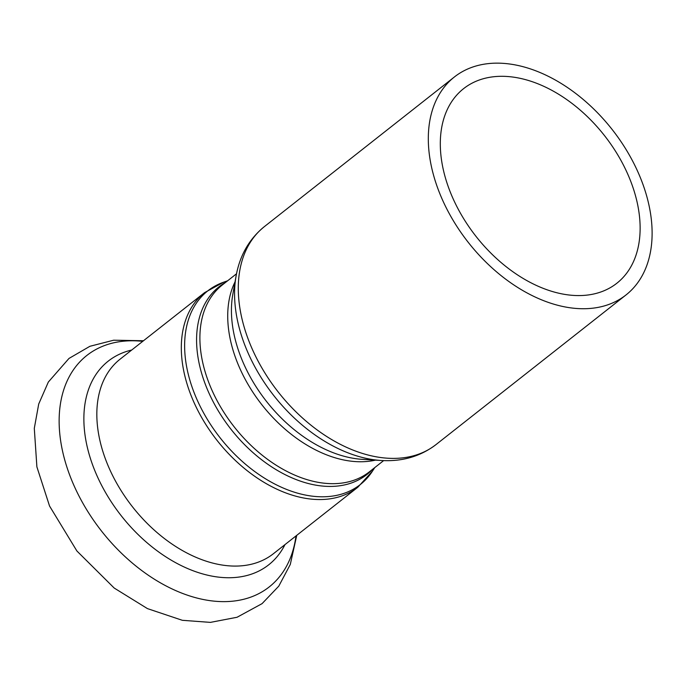 <?xml version="1.0" encoding="UTF-8"?>
<svg xmlns="http://www.w3.org/2000/svg" width="686" height="686" viewBox="0 0 686 686"><rect width="100%" height="100%" fill="white"/><g stroke="black" fill="none" stroke-linecap="round" stroke-linejoin="round"><path stroke-width="1.03" d="M564.827 306.891A138.718 91.435 51.8 0 0 626.044 294.92A138.718 91.435 51.8 0 0 612.049 129.371A138.718 91.435 51.8 0 0 454.398 76.969A138.718 91.435 51.8 0 0 444.674 204.625A138.718 91.435 51.8 0 0 564.827 306.891M562.186 293.934A123.849 81.643 51.8 0 0 616.851 283.241A123.849 81.643 51.8 0 0 604.357 135.434A123.849 81.643 51.8 0 0 463.59 88.648A123.849 81.643 51.8 0 0 454.912 202.627A123.849 81.643 51.8 0 0 562.186 293.934M381.287 460.486L362.5 459.354A121.551 80.125 -128.2 0 1 351.06 457.888A121.551 80.125 -128.2 0 1 232.777 294.628L236.078 276.106A136.06 89.686 51.8 0 0 368.476 458.84A136.06 89.686 51.8 0 0 381.287 460.486C402.202 461.747 420.449 456.439 436.013 444.579A138.718 91.435 -128.2 0 1 374.796 456.55A138.718 91.435 -128.2 0 1 254.652 354.285A138.718 91.435 -128.2 0 1 264.367 226.629L454.398 76.969M235.058 281.835A118.901 78.376 51.8 0 0 250.227 388.044A118.901 78.376 51.8 0 0 344.732 460.177A118.901 78.376 51.8 0 0 375.474 460.135M383.645 460.598L369.377 471.839A118.901 78.376 -128.2 0 1 316.906 482.095A118.901 78.376 -128.2 0 1 213.921 394.441A118.901 78.376 -128.2 0 1 222.255 285.024L236.516 273.783M225.565 282.418A119.493 78.761 51.8 0 0 208.278 391.535A119.493 78.761 51.8 0 0 314.171 484.848A119.493 78.761 51.8 0 0 372.687 469.224M374.77 467.595L372.464 471.145A123.257 81.248 -128.2 0 1 305.93 495.155A123.257 81.248 -128.2 0 1 193.975 392.289A123.257 81.248 -128.2 0 1 223.645 282.186L227.641 280.78M357.852 487.214L273.371 553.748A123.849 81.643 51.8 0 1 218.714 564.441A123.849 81.643 51.8 0 1 111.441 473.134A123.849 81.643 51.8 0 1 120.119 359.155L204.6 292.622A123.849 81.643 51.8 0 0 195.922 406.592A123.849 81.643 51.8 0 0 303.195 497.907A123.849 81.643 51.8 0 0 357.852 487.214L372.464 471.145M142.722 341.345A147.344 97.129 51.8 0 0 63.172 453.84A147.344 97.129 51.8 0 0 204.154 599.675A147.344 97.129 51.8 0 0 295.983 535.946M131.703 350.031A129.654 85.467 51.8 0 0 92.018 463.264A129.654 85.467 51.8 0 0 211.468 576.017A129.654 85.467 51.8 0 0 284.964 544.624M236.078 276.106C239.757 255.475 249.19 238.985 264.367 226.629M436.013 444.579L626.044 294.92M204.6 292.622L223.645 282.186M296.755 535.337L290.289 564.458L278.79 586.136L262.078 603.637L237.056 617.263L210.396 622.382L182.347 620.307L147.447 608.611L114.202 588.048L76.892 550.987L49.555 506.045L36.89 466.874L34.3 428.338L38.716 404.003L48.329 382.051L68.977 358.444L89.909 346.293L113.67 340.205L143.503 340.736"/></g></svg>
